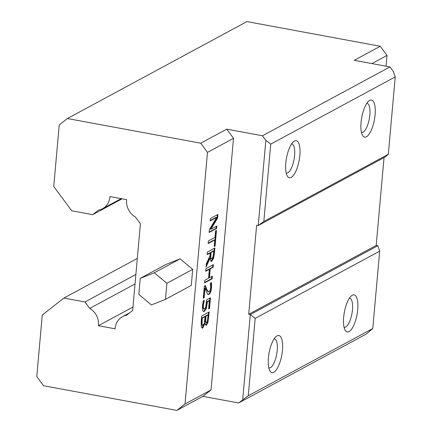 <?xml version="1.0" encoding="UTF-8"?>
<svg xmlns="http://www.w3.org/2000/svg" width="432" height="432" viewBox="0 0 432 432"><rect width="100%" height="100%" fill="white"/><g stroke="black" fill="none" stroke-linecap="round" stroke-linejoin="round"><path stroke-width="0.65" d="M140.238 278.354L166.039 264.422L180.09 258.854L192.704 269.357L191.273 285.428L165.467 299.354L166.903 283.284L154.289 272.786L140.238 278.354L138.807 294.424L151.421 304.922L165.467 299.354M180.09 258.854L154.289 272.786M192.704 269.357L166.903 283.284M207.355 301.86L206.366 308.378L204.368 311.364L203.607 311.521L202.711 310.619L202.397 306.234L203.283 300.904L204.347 300.326L203.267 305.807L203.472 308.372L204.001 308.848L204.611 308.707L205.794 307.017L206.588 299.884L210.465 297.788L209.515 308.48L208.629 308.956L209.358 300.78L207.355 301.86L206.82 301.763L205.832 308.275L203.834 311.261L203.353 311.429M209.358 300.78L208.823 300.677L206.82 301.763M209.515 308.48L208.667 308.551M209.898 298.096L208.98 308.378M203.472 308.372L202.943 308.275L203.467 308.75L204.001 308.848M203.742 302.832L203.207 302.735L202.732 305.71L202.943 308.275M203.801 300.418L203.207 302.735M212.166 278.764L204.638 282.825L204.871 280.238L208.553 278.251L209.353 269.282L205.67 271.269L205.902 268.682L213.43 264.616L213.197 267.208L210.244 268.801L209.444 277.771L212.398 276.178L212.166 278.764L211.631 278.667L204.676 282.42M211.826 276.48L211.631 278.667M209.444 277.771L208.91 277.668L209.714 268.704L210.244 268.801M213.197 267.208L212.663 267.106L209.714 268.704M212.857 264.924L212.663 267.106M209.353 269.282L208.823 269.185L205.708 270.864M213.052 256.856L213.813 251.046L213.284 250.949L210.454 252.477L210.249 254.75L210.325 258.061L210.848 258.655L211.945 258.628L213.052 256.856M213.813 251.046L210.983 252.574L210.454 252.477M210.983 252.574L210.859 258.158L210.325 258.061M210.859 258.158L211.383 258.757M209.936 258.433L206.042 267.133L206.339 263.768L209.882 255.998L210.152 253.028L207.155 254.642L207.387 252.056L214.909 247.99L214.461 253.012L213.624 258.185L211.783 261.284L211.102 261.43L209.936 258.433L209.401 258.336L206.183 265.523M214.342 248.297L213.089 258.088L210.848 261.333M210.152 253.028L209.617 252.931L207.193 254.237M216.659 228.398L209.137 232.459L209.396 229.554L216.653 217.431L210.163 220.936L210.379 218.516L217.906 214.456L217.577 218.133L210.919 229.198L216.875 225.985L216.659 228.398L216.13 228.301L209.169 232.054M216.308 226.287L216.13 228.301M210.919 229.198L210.384 229.1L217.042 218.036L217.577 218.133M217.334 214.763L217.042 218.036M216.653 217.431L216.119 217.334L210.2 220.531M208.143 243.545L208.375 240.953L215.012 237.373L215.595 230.834L216.486 230.353L215.087 246.019L214.196 246.499L214.78 239.96L208.143 243.545M214.78 239.96L214.245 239.863L208.181 243.14M215.087 246.019L214.234 246.094M215.914 230.661L214.553 245.921M204.136 297.767L203.267 298.237L204.336 286.222L205.405 285.644L206.793 289.375L208.543 291.892L209.137 291.778L210.168 290.304L210.681 287.755L210.46 283.306L211.534 282.728L211.54 287.474C211.151 291.26 210.287 293.571 208.953 294.397L208.165 294.575L207.538 294.203L204.989 288.198L204.136 297.767L203.299 297.832M204.989 288.198L204.455 288.101L203.602 297.67M211 282.631L211.005 287.377C210.616 291.163 209.752 293.468 208.418 294.3L207.895 294.484M204.871 285.547L206.264 289.273L208.013 291.794L208.543 291.892M208.116 315.004L205.918 316.192L205.637 321.975L206.512 322.542L207.387 321.122L208.116 315.004L207.587 314.906L205.384 316.094L205.103 321.878L205.978 322.445M205.918 316.192L205.384 316.094M205.519 322.558L206.512 322.542M205.081 316.645L202.3 318.146L202.036 324.491L203.008 325.307L204.32 323.093L205.081 316.645L204.547 316.543L201.766 318.044L201.501 324.394L202.473 325.21M202.3 318.146L201.766 318.044M202.036 324.491L201.501 324.394M202.041 325.312L203.008 325.307M205.006 323.325L202.808 327.985L202.181 328.12L201.29 326.878L201.177 321.602L201.679 316.013L209.201 311.953L207.981 322.396L206.41 325.166L205.951 325.264L205.043 323.303L204.476 323.228L201.933 328.018M205.043 323.303L204.476 323.228M207.981 322.396L207.446 322.299L205.697 325.145M208.634 312.26L207.446 322.299M176.866 410.4L43.54 385.733L36.774 376.558L42.26 315.052L63.877 298.064L84.947 301.963L89.716 308.432A16.351 14.812 61.6 0 1 98.399 325.717L115.128 328.811A16.351 14.812 61.6 0 1 122.51 316.661A16.351 14.812 61.6 0 1 126.565 315.247L132.656 310.462L140.395 223.798L135.34 216.95A16.351 14.812 61.6 0 1 126.657 199.665L109.928 196.565A16.351 14.812 61.6 0 1 102.546 208.721A16.351 14.812 61.6 0 1 98.491 210.13L92.74 214.65L71.669 210.751L53.741 186.451L59.227 124.945L67.392 118.53L200.713 143.197L207.484 152.372L233.501 138.326L211.043 389.939L185.026 403.99L176.866 410.4L202.883 396.355L238.61 402.964L366.115 334.125L372.773 328.525L248.276 395.739L238.61 402.964M207.484 152.372L185.026 403.99M371.93 63.585L387.018 55.442L386.057 66.199M67.392 118.53L246.926 21.6L380.246 46.267L354.235 60.313L389.961 66.922L262.462 135.761L226.73 129.152L200.713 143.197M387.018 55.442L380.246 46.267M211.043 389.939L202.883 396.355M226.73 129.152L233.501 138.326M384.037 157.604L376.196 245.452L377.795 245.749L250.295 314.588L242.692 399.757M248.276 395.739L255.182 318.362L250.295 314.588L248.692 314.291L256.64 225.223L258.244 225.52L263.828 221.503L270.734 144.126L395.226 76.912L393.347 71.512L389.961 66.922M262.462 135.761L265.842 140.346L258.244 225.52L385.744 156.681L388.319 154.289L263.828 221.503M265.842 140.346L270.734 144.126M395.226 76.912L388.319 154.289M294.44 141.037A18.857 6.448 100.5 0 0 293.706 141.529A18.857 6.448 100.5 0 0 286.481 158.047A18.857 6.448 100.5 0 0 287.318 176.062A18.857 6.448 100.5 0 0 298.976 161.357A18.857 6.448 100.5 0 0 294.44 141.037M369.7 100.408A18.857 6.448 100.5 0 0 368.96 100.899A18.857 6.448 100.5 0 0 361.735 117.418A18.857 6.448 100.5 0 0 362.572 135.432A18.857 6.448 100.5 0 0 374.231 120.728A18.857 6.448 100.5 0 0 369.7 100.408M377.795 245.749L379.679 251.149L372.773 328.525M255.182 318.362L379.679 251.149M376.196 245.452L248.692 314.291M366.838 103.307A14.818 5.065 -79.5 0 1 367.038 103.334A14.818 5.065 -79.5 0 1 369.322 118.822A14.818 5.065 -79.5 0 1 361.649 132.467A14.818 5.065 -79.5 0 1 361.454 132.424M291.584 143.937A14.818 5.065 -79.5 0 1 291.784 143.964A14.818 5.065 -79.5 0 1 294.068 159.451A14.818 5.065 -79.5 0 1 286.389 173.097A14.818 5.065 -79.5 0 1 286.2 173.054M274.196 338.774A14.818 5.065 -79.5 0 1 274.396 338.801A14.818 5.065 -79.5 0 1 276.68 354.289A14.818 5.065 -79.5 0 1 269.001 367.934A14.818 5.065 -79.5 0 1 268.812 367.886M277.052 335.869A18.857 6.448 100.5 0 0 276.318 336.361A18.857 6.448 100.5 0 0 269.087 352.885A18.857 6.448 100.5 0 0 269.93 370.899A18.857 6.448 100.5 0 0 281.588 356.189A18.857 6.448 100.5 0 0 277.052 335.869M352.307 295.24A18.857 6.448 100.5 0 0 351.572 295.731A18.857 6.448 100.5 0 0 344.347 312.255A18.857 6.448 100.5 0 0 345.184 330.269A18.857 6.448 100.5 0 0 356.843 315.56A18.857 6.448 100.5 0 0 352.307 295.24M349.45 298.145A14.818 5.065 -79.5 0 1 349.65 298.166A14.818 5.065 -79.5 0 1 351.934 313.659A14.818 5.065 -79.5 0 1 344.255 327.305A14.818 5.065 -79.5 0 1 344.066 327.256M63.877 298.064L137.3 258.422M135.869 274.471L84.947 301.963M135.022 283.97L89.716 308.432M132.964 307.055L98.399 325.717M122.072 198.817L92.74 214.65M204.368 311.364L203.834 311.261M206.366 308.378L205.832 308.275M207.236 303.604L206.707 303.507M203.267 305.807L202.732 305.71M210.784 254.848L210.249 254.75M211.783 261.284L211.248 261.187M213.624 258.185L213.089 258.088M214.461 253.012L213.932 252.914M208.953 294.397L208.418 294.3M211.54 287.474L211.005 287.377M206.793 289.375L206.264 289.273M205.654 319.129L205.119 319.032M205.637 321.975L205.103 321.878M202.111 320.242L201.582 320.144M202.808 327.985L202.279 327.883M206.41 325.166L205.875 325.069M208.742 317.115L208.208 317.018M129.73 312.763L122.51 316.661M121.192 198.65L102.546 208.721"/></g></svg>

